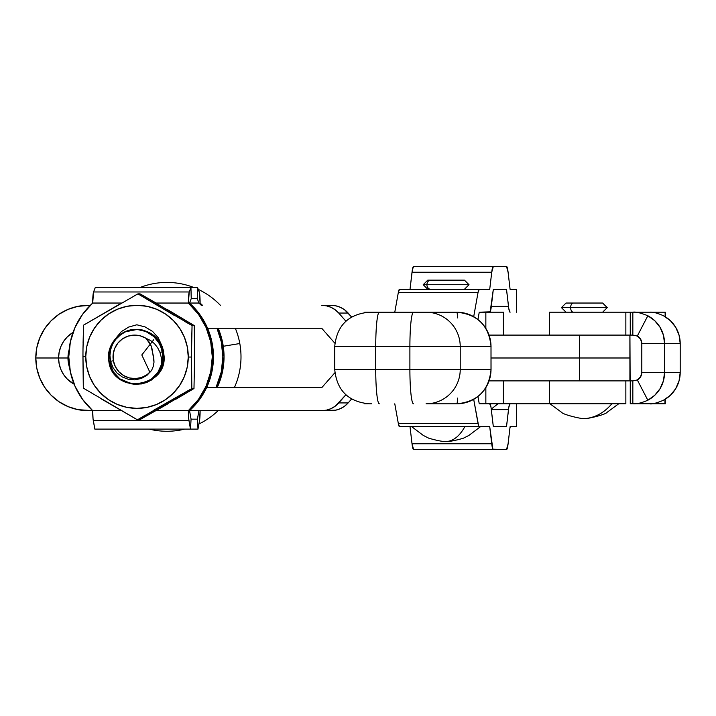 <?xml version="1.0" encoding="UTF-8"?>
<svg xmlns="http://www.w3.org/2000/svg" width="716" height="716" viewBox="0 0 716 716"><rect width="100%" height="100%" fill="white"/><g stroke="black" fill="none" stroke-linecap="round" stroke-linejoin="round"><path stroke-width="1.07" d="M503.59 403.788L510.087 403.788L508.843 407.135L506.498 426.691L493.324 426.691L490.979 407.135L489.726 403.788A22.903 2.399 -90 0 1 491.328 409.624L508.494 409.624L506.498 426.691L493.324 426.691L491.328 409.624L508.494 409.624A22.903 2.399 -90 0 1 510.087 403.788L625.856 403.788L625.856 380.894L625.856 403.788L503.688 403.788L503.688 380.894M489.726 403.788L479.255 403.788L477.939 396.494L479.255 403.788L489.726 403.788M473.697 399.349L478.046 423.577L398.338 423.577L394.785 403.806L398.338 423.577A22.903 2.399 90 0 0 399.546 426.7L479.255 426.7A22.903 2.399 -90 0 1 478.046 423.577L398.338 423.577L399.546 426.7L489.726 426.7L491.731 443.768L412.022 443.768L410.017 426.7L412.022 443.768A22.903 2.399 90 0 0 413.615 449.585L493.324 449.585A22.903 2.399 -90 0 1 491.731 443.768L412.022 443.768L413.615 449.585L506.498 449.585L508.092 443.768A22.903 2.399 -90 0 1 506.498 449.585L492.885 449.209L489.726 426.7L479.255 426.7L478.628 425.904L473.697 399.349M516.594 403.788L516.594 426.7L516.379 403.788L516.379 426.7L510.087 426.7L508.092 443.768L510.087 426.7L516.433 426.7M510.007 312.194A22.903 2.399 -90 0 1 508.494 306.376L491.328 306.376L493.324 289.309L506.498 289.309L508.494 306.376L491.328 306.376A22.903 2.399 -90 0 1 489.816 312.194M489.726 312.212L479.255 312.212L477.939 319.524L479.255 312.212L490.165 311.827L493.324 289.309L506.498 289.309L508.843 308.865L510.087 312.212M398.338 292.423L478.046 292.423L473.697 316.669L478.046 292.423A22.903 2.399 -90 0 1 479.255 289.3L399.546 289.3A22.903 2.399 90 0 0 398.338 292.423L478.046 292.423L479.255 289.3L399.546 289.3L398.338 292.423L394.785 312.212L398.338 292.423M489.726 289.3L479.255 289.3L489.726 289.3L491.731 272.232A22.903 2.399 -90 0 1 493.324 266.415L413.615 266.415A22.903 2.399 90 0 0 412.022 272.232L491.731 272.232L489.726 289.3M410.017 289.3L412.022 272.232L491.731 272.232L493.324 266.415L413.615 266.415L412.371 269.753L410.017 289.3M506.498 266.415L493.324 266.415L506.498 266.415A22.903 2.399 -90 0 1 508.092 272.232L506.498 266.415M510.087 289.3L508.092 272.232L510.087 289.3L516.379 289.3L510.087 289.3M516.433 289.3L516.594 312.212M331.069 305.32L321.672 305.32A22.903 22.778 90 0 1 338.74 313.053L348.137 313.053A22.903 22.778 -90 0 0 331.069 305.32L321.672 305.32L326.46 305.839L331.034 307.343L335.186 309.786L338.74 313.053L348.137 313.053L351.592 316.991L344.584 309.786L340.431 307.343L335.858 305.839L331.069 305.32M90.314 305.32L77.972 306.341L68.145 309.33L59.088 314.199L51.149 320.75L44.634 328.733L39.792 337.836L36.802 347.716L35.8 357.991L58.578 357.991A29.768 29.616 90 0 1 73.014 332.43L67.25 336.941L63.572 341.451L60.833 346.598L59.151 352.183L58.578 357.991L67.975 357.991L58.578 357.991L67.975 357.991L69.121 349.793A29.768 29.616 -90 0 0 69.595 367.702L67.975 357.991L35.8 357.991A52.671 52.393 90 0 1 88.193 305.32L90.314 305.32M629.937 335.097L630.134 380.894L579.638 380.894L579.638 357.991L491.042 357.991L579.638 357.991L491.042 357.991L579.638 357.991L579.638 380.894L489.091 380.894L629.892 380.894L629.937 357.991L629.892 335.097L489.082 335.097L579.638 335.097L579.638 357.991L630.134 357.991L579.638 357.991L579.638 335.097L629.892 335.097L629.892 357.991L579.638 357.991L629.892 357.991L629.937 380.894M321.672 328.223L334.882 343.25L321.672 328.223L207.568 328.223L321.672 328.223M345.9 321.207L338.74 313.053L345.9 321.207M35.8 357.991L58.578 357.991L35.8 357.991L36.802 368.266L39.792 378.146L44.634 387.258L51.149 395.232L59.088 401.783L68.145 406.652L77.972 409.65L92.695 410.662L82.591 399.394L75.037 386.3L70.365 371.899L68.781 356.845L70.365 341.792L75.037 327.4L82.591 314.306L92.695 303.038L121.595 303.038L92.695 303.083A72.137 71.752 90 0 0 92.695 410.617L92.695 410.662A11.447 1.172 90 0 0 93.295 420.614L188.961 420.614A11.447 1.172 -90 0 1 188.371 410.662L155.945 410.662L189.543 410.617A72.137 71.752 -90 0 0 213.458 356.845L212.285 356.845A72.137 71.752 90 0 1 188.371 410.617L188.72 418.797L190.492 429.108L191.074 419.155L189.543 410.662L331.069 410.662A22.903 22.778 -90 0 0 348.137 402.929L338.74 402.929A22.903 22.778 90 0 1 321.672 410.662L335.858 410.152L340.431 408.639L344.584 406.196L348.137 402.929L338.74 402.929L345.882 394.802L335.186 406.196L331.034 408.639L326.46 410.152L321.672 410.662L189.543 410.662L199.648 399.394L207.21 386.3L211.882 371.899L213.458 356.845L211.882 341.792L207.21 327.4L199.648 314.306L189.543 303.083L191.244 298.59L190.939 287.528L95.273 287.528L190.939 287.528L189.239 291.976L93.572 291.976L95.273 287.528L93.572 291.976A11.447 1.172 90 0 0 92.695 303.038L93.572 291.976L189.239 291.976L190.939 287.528L191.244 298.59L189.543 303.083L188.371 303.083L198.475 314.306L206.029 327.4L210.701 341.792L212.285 356.845L210.701 371.899L206.029 386.3L198.475 399.394L188.371 410.617L189.543 410.617L191.074 419.155L190.492 429.108L94.825 429.108L190.492 429.108L188.961 420.614L93.295 420.614L94.825 429.108L93.044 418.797L92.695 410.662L88.193 410.662A52.671 52.393 90 0 1 35.8 357.991M334.882 372.741L321.672 387.759L206.539 387.759L321.672 387.759L334.882 372.741M74.133 384.197A29.768 29.616 90 0 1 58.578 357.991L59.151 363.8L60.833 369.384L63.572 374.531L67.25 379.041L74.142 384.197M351.574 399.018L348.137 402.929L351.574 399.018M611.849 403.788C604.116 412.872 594.942 417.831 584.337 418.672C594.942 417.831 604.116 412.872 611.849 403.788M566.204 303.038L573.373 303.038A4.582 2.739 90 0 0 570.625 307.611A4.582 2.739 90 0 0 573.373 312.194A4.582 2.739 -90 0 1 570.625 307.611L561.604 307.611L570.625 307.611A4.582 2.739 -90 0 1 573.373 303.038L566.15 303.038M602.523 303.038L573.373 303.038L602.63 303.038L607.24 307.611L602.657 312.194M570.625 307.611L607.07 307.611L570.625 307.611M456.844 403.806A5.728 0.6 90 0 0 457.443 398.087A5.728 0.6 -90 0 1 456.844 403.806C477.617 401.765 489.01 390.31 491.042 369.456L491.006 346.562A34.35 34.162 -90 0 0 456.844 312.212L379.328 312.212A34.35 3.589 90 0 0 375.73 346.562L491.006 346.562L491.006 369.456A34.35 34.162 90 0 1 456.844 403.806A34.35 34.162 -90 0 0 491.006 369.456L460.227 369.456A34.35 34.162 90 0 1 426.074 403.806L456.844 403.806L426.074 403.806A34.35 34.162 -90 0 0 460.227 369.456L460.227 346.562L491.006 346.562L491.006 369.456L460.227 369.456L460.227 346.562L409.892 346.562L409.892 369.456L375.73 369.456L375.73 346.562L409.892 346.562L409.892 369.456L460.227 369.456L375.73 369.456L375.73 346.562L334.721 346.562L375.73 346.562A34.35 3.589 -90 0 1 379.328 312.212L369.125 312.212M491.042 346.562C489.01 325.708 477.617 314.261 456.844 312.212A5.728 0.6 -90 0 1 457.443 317.94A5.728 0.6 90 0 0 456.844 312.212L426.074 312.212A34.35 34.162 90 0 1 460.227 346.562A34.35 34.162 -90 0 0 426.074 312.212L413.49 312.212A34.35 3.589 90 0 0 409.892 346.562A34.35 3.589 -90 0 1 413.49 312.212L369.071 312.212C348.218 314.252 336.762 325.699 334.721 346.562L334.721 369.456L375.73 369.456L334.73 369.456C336.762 390.318 348.218 401.765 369.071 403.806L371.622 403.806M370.387 403.806L369.125 403.806M379.328 403.806A34.35 3.589 -90 0 1 375.73 369.456A34.35 3.589 90 0 0 379.328 403.806M413.49 403.806A34.35 3.589 -90 0 1 409.892 369.456A34.35 3.589 90 0 0 413.49 403.806M456.844 312.212A34.35 34.162 90 0 1 491.006 346.562M188.371 303.038A11.447 1.172 -90 0 1 189.239 291.976L188.371 303.083A72.137 71.752 90 0 1 212.285 356.845L213.458 356.845A72.137 71.752 -90 0 0 189.543 303.083L156.142 303.038L188.371 303.038M121.398 410.662L92.695 410.662L121.398 410.662M191.074 419.155L197.41 419.155L197.992 429.108L190.492 429.108L197.992 429.108L199.522 420.614L197.992 429.108L197.41 419.155L191.074 419.155M198.941 410.662L197.41 419.155L198.941 410.662M189.543 303.038L198.941 303.038L201.321 305.32A72.137 71.752 90 0 0 198.941 303.083L189.543 303.038M216.966 328.223L221.28 341.792L222.864 356.845L221.28 371.899L215.937 387.759A72.137 71.752 90 0 0 216.966 328.223M191.244 298.59L197.24 298.59L198.941 303.038L197.24 298.59L191.244 298.59M190.939 287.528L197.544 287.528L197.24 298.59L197.544 287.528L190.939 287.528M199.245 291.976L197.544 287.528L199.245 291.976A11.447 1.172 -90 0 1 200.113 303.038L199.245 291.976M217.109 387.759L222.452 371.899L224.036 356.845L222.452 341.792L218.147 328.223A72.137 71.752 -90 0 1 217.109 387.759M202.503 305.32L200.113 303.083L198.941 303.083L200.113 303.083A72.137 71.752 -90 0 1 202.503 305.32M200.113 410.662A11.447 1.172 -90 0 1 199.522 420.614L200.113 410.662M191.432 358.376L191.432 357.051L188.263 357.042A51.525 51.248 90 0 1 136.81 408.371A51.525 51.248 90 0 1 85.759 356.649L82.94 356.64L83.316 388.126L137.445 419.818L191.816 388.537L191.467 352.281M158.863 304.604L140.094 293.873L137.928 293.873L140.094 293.873L194.224 325.565L194.6 357.051L193.982 388.537L139.62 419.818L137.445 419.818L144.453 415.665M153.833 410.152L191.816 388.537L193.982 388.537L176.011 399.134M167.356 404.155L139.62 419.818L137.445 419.818L101.216 398.866M82.958 353.4L83.316 388.126M119.08 304.461L83.557 325.154L83.092 342.91M174.892 315.765L137.928 293.873L134.196 295.95M191.548 345.38L192.058 325.565L194.224 325.565L192.058 325.565L184.683 321.386M167.607 309.688L194.224 325.565L194.6 357.051L193.982 388.537L191.816 388.537L191.494 372.069M83.002 348.683L82.94 356.64L85.759 356.649A51.525 51.248 90 0 1 137.204 305.32A51.525 51.248 90 0 1 188.263 357.042L191.432 357.051L192.058 325.565L137.928 293.873L83.557 325.154L83.002 348.683M85.759 356.649L86.779 346.607L89.733 336.95L94.503 328.062L100.902 320.276L108.698 313.903L117.576 309.169L127.197 306.278L137.204 305.32L147.201 306.35L156.804 309.321L165.647 314.118L173.388 320.553L179.734 328.384L184.433 337.308L187.315 346.991L188.263 357.042L187.234 367.093L184.281 376.75L179.51 385.638L173.111 393.415L165.315 399.796L156.437 404.522L146.816 407.422L136.81 408.371L126.821 407.341L117.218 404.37L108.376 399.582L100.634 393.138L94.288 385.306L89.581 376.383L86.708 366.708L85.759 356.649M114.354 340.082L121.425 331.553L128.665 327.078L136.837 324.787L145.16 326.961L152.553 331.392L158.308 337.836L161.932 345.935L158.308 337.836L152.553 331.392L145.16 326.961L136.837 324.787L128.665 327.078L121.425 331.553L114.363 340.073M112.546 344.28L113.513 341.783L112.546 344.289M135.279 384.322L140.524 383.928L145.724 382.469L150.557 379.972L158.111 372.589L162.29 362.851L162.908 357.382L162.138 351.932A27.477 27.333 90 0 1 161.628 364.041L157.878 372.356L151.649 378.934L143.334 383.167L134.322 384.304L125.551 382.398L117.63 377.475L111.911 370.288L108.93 361.768L113.038 371.541L120.386 379.373L130.169 383.704L135.718 384.331M163.66 362.851L164.268 357.382L163.4 351.932L163.883 357.382L163.275 362.851L159.086 372.589L151.532 379.972L146.699 382.469L141.5 383.928L133.713 384.134L131.153 383.704L121.362 379.373M136.89 384.331L136.398 384.322M145.894 331.508L137.177 329.441A27.477 27.333 90 0 1 162.138 351.932L161.225 347.564L159.391 343.573L153.734 336.475L145.894 331.508M121.693 333.728L113.978 341.111L109.629 350.849L108.93 361.768L108.546 356.308L109.244 350.849L113.593 341.111L121.308 333.728L126.24 331.231L131.529 329.772L136.846 329.378L142.036 329.995L151.998 334.327L159.525 342.15L163.785 351.932L162.29 346.804L159.91 342.15L152.383 334.327L142.421 329.995L136.846 329.378M147.066 375.22L151.604 370.369A21.757 21.641 90 0 1 113.37 360.739L110.586 361.312L112.94 367.541L116.878 372.884L122.141 376.911L128.298 379.301L134.876 379.865L141.321 378.469L147.066 375.22M163.785 351.932C160.572 338.963 152.257 331.472 138.841 329.458C121.613 327.597 105.744 344.396 109.315 361.768C113.513 396.548 170.551 386.962 162.425 351.932C159.149 338.829 150.727 331.329 137.177 329.441L125.542 331.785C119.653 335.231 116.493 337.612 116.064 338.928L112.752 343.877L110.658 349.48L109.924 355.405L110.586 361.312L113.37 360.739A21.757 21.641 90 0 1 145.921 338.274L150.548 340.503L154.522 343.716L157.654 347.734L159.936 352.29L162.138 351.932A27.477 27.333 -90 0 0 137.177 329.441L125.542 331.785C120.288 334.694 117.12 337.075 116.064 338.928L112.752 343.877L110.658 349.48L109.924 355.405L110.586 361.312L112.94 367.541L116.878 372.884L122.141 376.911L128.298 379.301L134.876 379.865L141.321 378.469M239.806 343.528A74.419 74.034 90 0 1 234.311 387.759A74.419 74.034 -90 0 0 239.806 343.528L223.258 346.275L239.806 343.528A74.419 74.034 -90 0 0 235.304 328.223A74.419 74.034 90 0 1 239.806 343.528M218.103 410.662A74.419 74.034 90 0 1 198.914 423.988A74.419 74.034 -90 0 0 218.103 410.662M184.701 429.108A74.419 74.034 90 0 1 149.241 429.108A74.419 74.034 -90 0 0 184.701 429.108M220.385 305.32A74.419 74.034 -90 0 0 198.26 289.398A74.419 74.034 90 0 1 220.385 305.32M193.911 287.528A74.419 74.034 -90 0 0 140.023 287.528A74.419 74.034 90 0 1 193.911 287.528M145.992 375.998L151.604 370.369L153.26 366.404L154.003 362.171L153.788 357.866L150.942 345.273L145.921 338.274L140.229 335.831L134.071 335.097L127.967 336.162L122.409 338.91L117.854 343.134L114.685 348.486L113.146 354.518L113.37 360.739L115.33 366.628L118.865 371.72L123.689 375.596L129.399 377.95L135.539 378.585L141.616 377.448L147.12 374.638L151.604 370.369L153.26 366.404L154.003 362.171L152.168 348.898M151.64 347.063L148.785 341.505L145.921 338.274L150.548 340.503L154.522 343.716L157.654 347.734L159.936 352.29L161.449 358.081L161.628 364.041A27.477 27.333 -90 0 0 162.138 351.932L159.936 352.29L161.449 358.081L161.628 364.041C156.213 391.715 111.965 389.719 108.93 361.768C105.359 344.396 121.228 327.597 138.457 329.458C151.873 331.472 160.187 338.963 163.4 351.932C171.527 386.962 114.488 396.548 110.3 361.768M151.013 340.995L151.953 342.159L151.13 340.932M153.752 339.706L141.813 354.957L149.904 372.293M680.2 372.454L680.2 343.528L680.2 372.454L641.805 372.454L641.805 343.528L664.555 343.528L664.555 372.454L664.555 343.528L680.2 343.528L679.054 335.106L675.698 327.293L670.382 320.687L663.49 315.756C657.243 312.99 652.634 311.8 649.663 312.194L632.837 312.194C635.566 311.639 640.569 312.829 647.846 315.756L637.312 336.055L632.837 335.097L632.837 312.194C635.566 311.639 640.569 312.829 647.846 315.756L654.737 320.687L660.054 327.293L663.41 335.106L664.555 343.528L641.805 343.528L640.596 339.16L637.312 336.055L647.846 315.756A31.334 31.128 90 0 1 664.555 343.528L680.2 343.528A31.334 31.128 -90 0 0 663.49 315.756C657.243 312.99 652.634 311.8 649.663 312.194L665.137 312.194L665.137 316.687L665.137 312.194L632.837 312.194L632.837 335.097L637.312 336.055A8.431 8.377 90 0 1 641.805 343.528L641.805 372.454L664.555 372.454L663.41 380.885L660.054 388.69L654.737 395.295L647.846 400.226C641.464 402.992 636.452 404.182 632.837 403.788L632.837 380.894L637.312 379.936L647.846 400.226L637.312 379.936L640.596 376.831L641.805 372.454A8.431 8.377 90 0 1 637.312 379.936L632.837 380.894L632.837 403.788L649.663 403.788C651.882 404.343 656.5 403.162 663.49 400.226L670.382 395.295L675.698 388.69L679.054 380.885L680.2 372.454L664.555 372.454A31.334 31.128 90 0 1 647.846 400.226C641.464 402.992 636.452 404.182 632.837 403.788L649.663 403.788C651.882 404.343 656.5 403.162 663.49 400.226A31.334 31.128 -90 0 0 680.2 372.454M665.441 316.875L665.28 312.194M364.739 312.194L390.023 312.194L364.516 312.516M549.467 312.194L549.467 335.097L549.467 312.194L630.259 312.194L630.259 335.097L630.259 312.194L632.837 312.194L549.467 312.194M625.856 335.097L625.856 312.194L625.856 335.097M632.837 335.097L630.259 335.097L632.837 335.097M630.259 380.894L630.259 403.788L632.837 403.788L630.259 403.788L630.259 380.894L632.837 380.894L630.259 380.894M549.467 380.894L549.467 403.788L549.467 380.894M364.516 403.502L367.997 403.788L364.578 403.788M665.11 403.788L649.663 403.788L664.967 403.788L664.967 399.394L665.271 403.788L665.271 399.215M480.454 426.7L468.882 435.444L463.35 438.237C455.322 440.528 449.567 441.647 446.104 441.584C453.353 441.092 459.6 436.134 464.836 426.7C459.6 436.134 453.353 441.092 446.104 441.584C442.64 441.647 436.894 440.528 428.857 438.237L423.326 435.444L411.754 426.7M464.237 280.144L430.746 280.144A4.582 3.84 90 0 0 426.915 284.717L468.774 284.717L426.915 284.717A4.582 3.84 90 0 0 430.746 289.3L464.237 289.3M431.712 289.3L430.155 289.3M428.929 289.3L430.746 289.3A4.582 3.84 -90 0 1 426.915 284.717A4.582 3.84 -90 0 1 430.746 280.144L427.783 280.144L423.21 284.717L427.783 289.3L464.031 289.3M461.462 280.144L464.031 280.144M431.864 280.144L430.334 280.144M426.915 284.717L423.433 284.717L426.915 284.717M503.688 335.097L503.688 312.194L503.357 335.097L503.357 312.194L485.851 312.194L503.59 312.194M485.851 328.367L485.851 312.212L485.851 328.367M503.357 403.788L485.851 403.788L485.851 387.651L485.851 403.788L503.357 403.788L503.357 380.894L503.357 403.788M394.785 312.194L390.023 312.194L394.785 312.194M389.146 312.212L390.023 312.194A22.903 22.715 90 0 0 389.155 312.212M491.122 403.788L490.353 404.585M618.687 403.788L606.935 412.434C605.62 414.591 587.72 418.914 584.337 418.672C580.953 418.914 563.053 414.591 561.738 412.434L549.986 403.788M566.016 303.038L561.433 307.611L566.016 312.194M510.875 426.7L510.007 427.425M464.424 289.3L469.007 284.717L464.424 280.144M497.96 403.788L491.265 409.087"/></g></svg>
